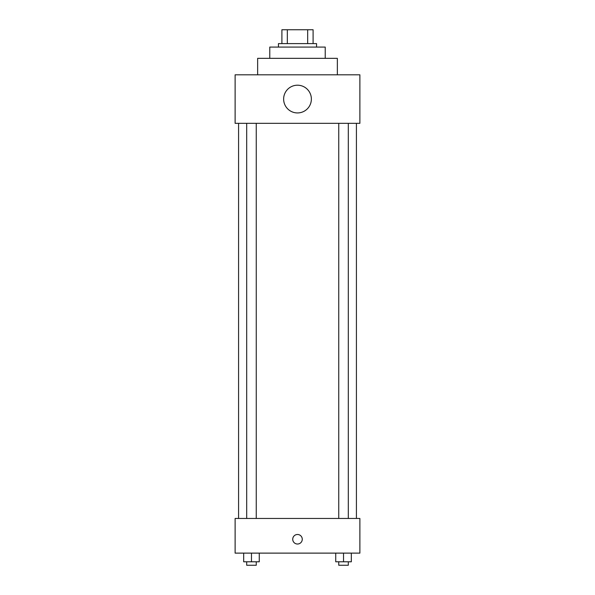 <?xml version="1.0" encoding="UTF-8"?>
<svg xmlns="http://www.w3.org/2000/svg" width="595" height="595" viewBox="0 0 595 595"><rect width="100%" height="100%" fill="white"/><g stroke="black" fill="none" stroke-linecap="round" stroke-linejoin="round"><path stroke-width="0.89" d="M287.333 43.614L287.333 29.75L281.904 29.75L281.904 43.614L281.904 29.75M287.333 29.75L313.096 29.75L313.096 43.614M307.667 43.614L307.667 29.75M278.438 47.079L278.438 43.614L316.562 43.614L316.562 47.079M269.773 58.347L269.773 47.079L325.227 47.079L325.227 58.347M257.642 74.806L257.642 58.347L337.358 58.347L337.358 74.806M235.114 74.806L359.886 74.806L359.886 123.336L235.114 123.336L235.114 74.806M283.637 99.067A13.864 13.864 0 0 0 304.432 111.079A13.864 13.864 0 0 0 304.432 87.063A13.864 13.864 0 0 0 283.637 99.067M238.58 518.461L238.58 123.336M338.748 123.336L338.748 518.461M246.687 518.461L246.687 123.336M235.114 518.461L359.886 518.461L359.886 553.119L235.114 553.119L235.114 518.461M297.5 544.023A4.767 4.767 0 0 1 293.372 536.869A4.767 4.767 0 0 1 301.628 536.869A4.767 4.767 0 0 1 297.5 544.023M335.729 553.119L335.729 561.784L351.325 561.784L351.325 553.119L351.325 561.784M343.531 561.784L343.531 553.119M348.313 561.784L348.313 565.25L338.748 565.25L338.748 561.784M243.675 553.119L243.675 561.784L259.271 561.784L259.271 553.119L259.271 561.784M251.469 561.784L251.469 553.119M256.252 561.784L256.252 565.25L246.687 565.25L246.687 561.784M356.42 518.461L356.42 123.336M348.313 123.336L348.313 518.461M256.252 518.461L256.252 123.336"/></g></svg>
